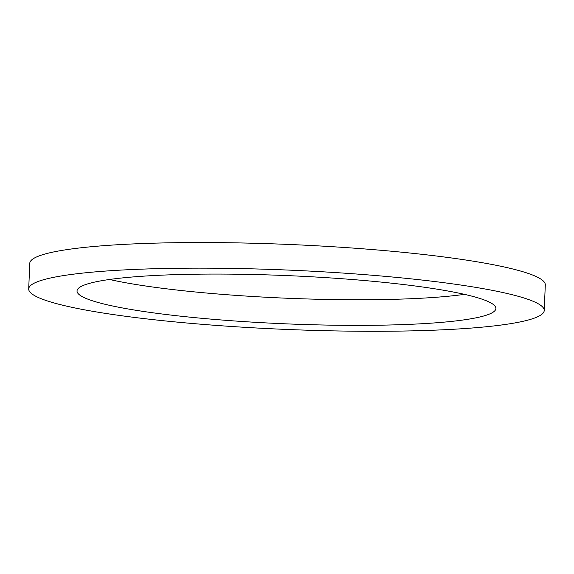 <?xml version="1.0" encoding="UTF-8"?>
<svg xmlns="http://www.w3.org/2000/svg" width="574" height="574" viewBox="0 0 574 574"><rect width="100%" height="100%" fill="white"/><g stroke="black" fill="none" stroke-linecap="round" stroke-linejoin="round"><path stroke-width="0.86" d="M464.445 294.354A209.618 24.122 2.4 0 1 109.555 279.481M492.643 304.005A209.618 24.122 2.4 0 1 495.893 308.496A209.618 24.122 2.4 0 1 285.45 323.822A209.618 24.122 2.4 0 1 77.031 290.939A209.618 24.122 2.4 0 1 268.496 274.917A209.618 24.122 2.4 0 1 492.643 304.005M28.7 288.916L29.776 263.308A257.991 29.69 2.4 0 1 265.418 243.591A257.991 29.69 2.4 0 1 541.289 279.387A257.991 29.69 2.4 0 1 545.3 284.919L544.224 310.52A257.991 29.69 2.4 0 1 285.221 329.383A257.991 29.69 2.4 0 1 28.7 288.916A257.991 29.69 2.4 0 1 264.349 269.199A257.991 29.69 2.4 0 1 540.22 304.995A257.991 29.69 2.4 0 1 544.224 310.52"/></g></svg>
